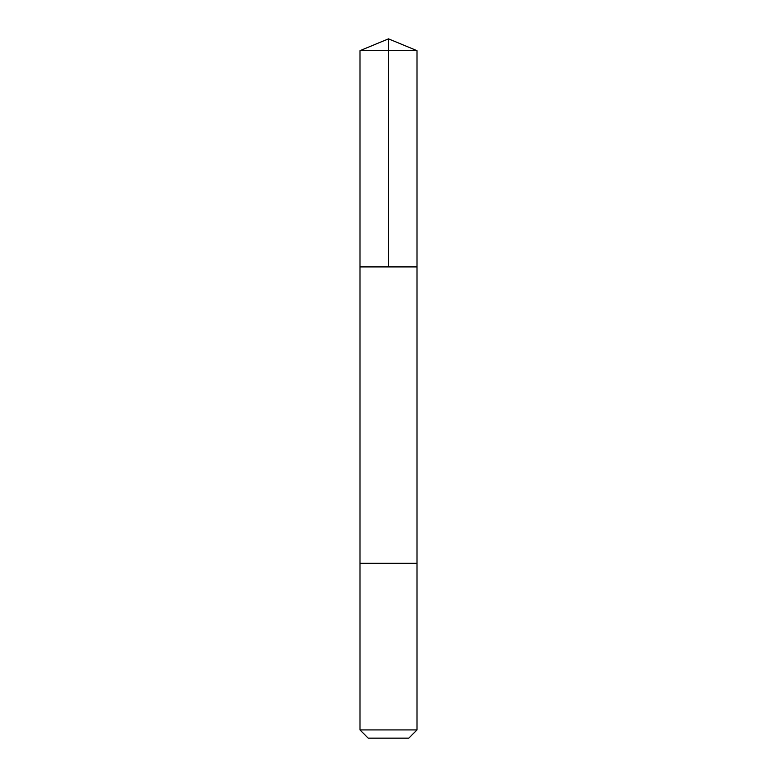 <?xml version="1.0" encoding="UTF-8"?>
<svg xmlns="http://www.w3.org/2000/svg" width="777" height="777" viewBox="0 0 777 777"><rect width="100%" height="100%" fill="white"/><g stroke="black" fill="none" stroke-linecap="round" stroke-linejoin="round"><path stroke-width="1.17" d="M359.994 266.909L417.006 266.909L417.006 50.66L359.994 50.66L359.994 266.909L417.006 266.909L417.006 563.325L359.994 563.325L359.994 266.909M395.425 563.325L359.994 563.325L359.994 729.924L417.006 729.924L417.006 563.325L395.425 563.325M417.006 729.924L408.78 738.15L368.22 738.15L359.994 729.924M388.5 266.909L388.5 38.85L359.994 50.66M388.5 38.85L417.006 50.66"/></g></svg>
